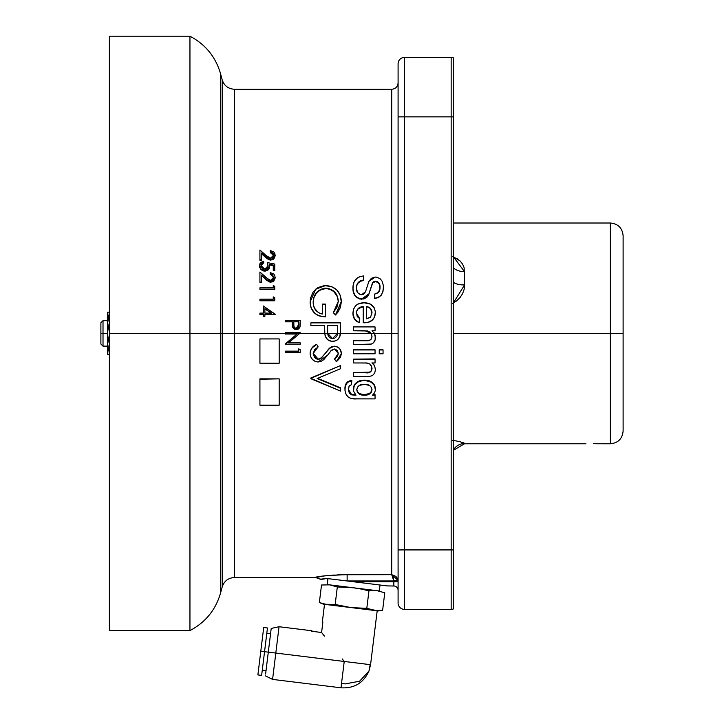 <?xml version="1.0" encoding="UTF-8"?>
<svg xmlns="http://www.w3.org/2000/svg" width="724" height="724" viewBox="0 0 724 724"><rect width="100%" height="100%" fill="white"/><g stroke="black" fill="none" stroke-linecap="round" stroke-linejoin="round"><path stroke-width="1.09" d="M596.169 443.758L610.368 443.785L610.368 333.393L453.278 333.393L610.368 333.393L610.368 443.785L610.368 333.393L623.111 333.393L623.111 431.042L623.111 333.393L610.368 333.393L610.368 223.01C618.106 223.761 622.35 228.006 623.111 235.743M594.214 443.694L593.291 443.676M595.68 443.74L595.019 443.712M460.138 441.767L464.564 443.522A12.733 12.697 22.4 0 0 453.278 450.319A12.733 12.697 -157.6 0 1 464.564 443.522M457.604 441.197L460.111 441.758M462.636 442.473L464.147 443.079M452.79 440.4L456.781 441.043M328.361 335.981L330.108 337.891L332.615 338.588L327.691 333.393L327.637 325.565L337.547 325.565L337.456 333.393L324.786 333.393L324.587 327.71L324.786 333.393L340.452 333.393L340.597 322.877L310.877 322.877L310.877 325.565L324.587 325.565L324.786 333.393L299.745 333.393L300.261 332.669L285.401 332.669L285.401 333.393L234.486 333.393L234.486 577.517L315.302 577.517L324.768 575.87L341.004 574.747L391.72 574.657L391.72 89.269L391.72 333.393L398.091 333.393L374.48 333.393L375.412 337.981M397.928 589.092L398.091 590.259A4.244 4.244 0 0 0 393.838 586.006A4.244 4.244 0 0 1 396.625 587.055L397.928 589.092L397.168 587.616A4.244 4.244 0 0 1 397.947 589.173M398.019 580.331L393.82 580.956L393.087 576.756L391.72 574.657L398.019 580.331L395.829 576.349L391.72 574.657L391.72 89.269C395.585 88.889 397.711 86.771 398.091 82.898M320.47 576.413L315.302 577.435A6.371 6.362 180 0 1 319.311 578.865L318.85 578.603L319.311 578.865A6.371 6.362 0 0 0 315.302 577.435C317.374 576.277 327.99 575.354 347.14 574.657L345.638 574.666M324.044 575.96L322.759 576.114M329.203 575.435L325.972 575.743M334.253 575.055L332.081 575.2M339.466 574.802L337.366 574.883M285.401 343.8L297.066 334.017L285.401 334.017L285.401 333.393L285.401 334.017L297.066 334.017L285.401 344.199L300.261 344.199L300.261 342.859L288.568 342.859L300.261 332.959L285.401 333.393L324.786 333.393L325.076 335.339C326.126 339.212 328.642 341.212 332.624 341.321C336.497 341.212 339.004 339.303 340.144 335.583L340.452 333.393L337.456 333.393L332.615 338.588L333.592 338.488M288.659 342.778L300.261 342.859L288.659 342.778M371.222 333.348L364.977 330.75L353.33 330.75L364.977 330.75L371.249 333.393L340.452 333.393L340.597 328.75L340.452 333.393L374.48 333.393L372.018 330.75L375.05 330.75L375.05 326.913L353.33 326.913L353.33 330.75L367.521 330.959L370.661 332.551L372 336.352L371.059 339.266L369.367 340.407L353.33 340.742L369.367 340.343L371.059 339.212L372 336.325C371.611 339.601 369.711 341.058 366.299 340.742L353.33 340.742L366.299 340.678C369.711 340.995 371.611 339.538 372 336.325L371.249 333.393L391.72 333.393M351.81 380.534C347.058 381.105 344.769 383.883 344.95 388.878L345.737 384.408L347.466 381.901L350.253 380.634L351.81 380.942C347.04 381.521 344.76 384.326 344.95 389.358C345.429 396.254 349.294 399.431 356.543 398.897L375.05 398.897L375.05 395.177L372.38 395.177L373.05 394.634L375.05 394.643L375.05 395.177M375.376 387.865L375.43 389.322C374.435 383.376 370.706 380.462 364.253 380.562C357.855 380.589 354.217 383.557 353.33 389.494L353.774 386.145L355.258 383.63L358.461 381.358L363.258 380.191L368.217 380.634L371.874 382.191L374.543 385.068L375.376 387.865M354.923 394.643L351.819 394.399L354.923 394.643M348.38 388.951L349.077 392.327L351.819 394.933L348.38 389.44L349.285 385.892L351.43 384.706L351.81 380.942L347.466 382.326L345.276 386.317L344.986 390.435L345.638 393.594L348.126 397.069L351.077 398.426L354.344 398.834L375.05 398.897M353.33 372.516L369.367 372.19L371.059 371.068L372 368.217C371.611 371.394 369.711 372.824 366.299 372.516L353.33 372.516M372.018 362.706L374.607 365.539L375.412 369.855M375.05 359.149L375.05 362.968L375.05 359.149L353.33 359.149L375.05 358.923M379.24 349.81L383.05 349.81L379.24 349.954L379.24 353.792L383.05 353.792L383.05 349.954L379.24 349.954L383.05 349.81M375.05 353.792L353.33 353.792L353.33 349.81L375.05 349.81L353.33 349.954L353.33 353.792L375.05 353.792L375.05 349.954L353.33 349.954L375.05 349.81M313.157 353.312L314.488 357.285L318.198 359.339L313.157 353.493L314.741 349.565L318.117 346.923L316.605 344.298C312.623 346.09 310.46 349.095 310.116 353.312L311.175 349.095L314.116 345.855L316.605 344.298L318.062 346.841M338.289 353.656L334.497 358.986L337.149 356.552L338.289 353.656M341.321 352.805L341.357 353.683C341.085 349.23 338.769 346.778 334.425 346.307L329.9 347.982L321.112 358.271L318.198 359.339L321.809 357.484L329.9 347.855L332.017 346.633L335.122 346.235L338.389 347.429L340.271 349.493L341.321 352.805M328.796 348.932L329.9 347.855L334.425 346.199C338.769 346.66 341.085 349.095 341.357 353.502L340.271 349.629L338.389 347.556L335.818 346.443L333.194 346.416L329.194 348.633L321.112 358.271L318.985 359.258L317.139 359.213L314.488 357.493L313.157 353.493L318.117 346.805M326.768 351.457L328.053 349.801M310.877 377.964L340.597 365.548L310.877 378.344L340.597 365.548L310.877 378.344L340.597 391.123L340.597 388.317L317.175 378.534L340.597 368.679L340.597 365.819L340.597 368.679L317.175 378.534L340.597 387.847L340.597 391.123L310.877 378.724M317.175 378.145L340.597 387.847L317.175 378.145M298.741 348.859L300.261 349.737L298.741 348.859L298.741 351.294L285.401 351.14L298.741 351.14L285.401 351.14L285.401 352.642L300.261 352.642L300.261 349.737M259.925 338.913L279.183 338.913L259.925 338.913M259.925 378.851L279.183 378.851L259.925 378.851M327.701 333.456L327.918 334.75L327.691 333.393L337.456 333.393L337.266 334.75L337.456 333.393L327.691 333.393L327.574 331.411M337.547 325.628L337.547 331.049L337.547 325.565L327.637 325.565L337.547 325.628L327.637 325.628L327.574 330.832L327.637 325.565L327.574 330.886M109.387 630.586L109.387 333.393L189.95 333.393L109.387 333.393L109.387 630.586L189.95 630.586L189.95 36.2C205.516 44.408 215.734 56.97 220.594 73.884L220.594 333.393L220.594 73.884L220.594 333.393L189.95 333.393L189.95 630.586L189.95 333.393L220.594 333.393L220.594 592.902L220.594 333.393L234.486 333.393L222.187 333.393L222.187 79.83L222.187 333.393L220.594 333.393L220.594 592.902L222.187 586.956L222.187 79.83C224.159 85.749 228.259 88.889 234.486 89.269L234.486 577.517L234.486 333.393L285.401 333.393L285.401 332.669L300.261 332.669M623.111 430.572L623.111 236.214M623.111 333.393L623.111 235.743L623.111 333.393M453.278 282.215A12.733 5.593 -1.8 0 0 464.564 284.921A12.733 5.593 -1.8 0 1 453.278 282.215A12.733 5.593 178.2 0 0 464.564 284.921L453.278 303.103M109.387 333.393L109.387 36.2L109.387 333.393M189.95 333.393L189.95 36.2L189.95 333.393M222.187 333.393L222.187 586.956L222.187 333.393M318.85 578.603L315.302 577.435M347.14 574.657L347.14 580.956L387.34 585.915L353.565 581.761L393.838 581.761L393.838 586.006L387.34 585.915L393.838 586.006L393.82 580.956L391.72 574.657L393.087 576.756L393.82 580.956L347.14 580.956L347.14 574.657L391.72 574.657M348.38 389.277L351.819 394.933L349.592 393.548L348.407 390.317L349.04 386.29L351.43 384.706M356 395.177L351.819 394.933L356 395.177L353.493 391.105L354.154 385.693L355.258 384.064L358.461 381.774L364.253 380.163L371.15 382.172L374.543 385.512L375.385 390.173L374.643 392.616L373.05 394.634M353.33 389.014C354.217 383.132 357.855 380.181 364.253 380.163C370.706 380.064 374.426 382.951 375.43 388.842M364.516 384.335C368.706 384.118 371.195 385.91 372 389.702C371.204 393.557 368.67 395.385 364.398 395.177C360.072 395.44 357.529 393.639 356.76 389.756C357.556 385.838 360.136 384.028 364.516 384.335L369.521 385.467L371.331 387.277L372 389.702L371.322 392.182L369.484 394.019L364.398 395.177L364.398 394.643L369.484 393.494L371.322 391.675L372 389.222C371.204 393.042 368.67 394.852 364.398 394.643L364.398 395.177L363.068 395.132L359.267 394.091L357.421 392.254L356.76 389.756L357.439 387.24L359.321 385.394L364.516 384.335M363.738 394.634L364.398 394.643C360.081 394.915 357.538 393.123 356.76 389.277L357.421 391.747L359.267 393.566L363.738 394.634M372.018 362.968L375.05 362.968L372.018 362.968L374.607 365.819L375.43 369.575L374.715 373.032L372.417 375.656L368.407 376.616L353.33 376.643L353.33 372.86L353.33 376.643L366.616 376.643M353.33 362.968L353.33 359.149L353.33 362.968L366.253 363.005L369.91 364.054L371.874 367.249L371.602 370.525L369.367 372.525L366.299 372.86C369.711 373.177 371.611 371.729 372 368.516C371.539 364.561 369.195 362.706 364.977 362.968L353.33 362.968M374.027 332.687L375.24 335.474L375.123 339.8L373.376 342.886L371.331 344.072L353.33 344.588L353.33 340.742L353.33 344.588L370.181 344.389C373.674 343.475 375.43 341.158 375.43 337.42L375.43 337.393M375.05 326.913L353.33 326.913L353.33 330.778L367.521 330.977M355.937 320.795L359.43 322.66L359.81 318.804L359.43 322.66C355.05 321.076 352.887 317.936 352.95 313.221L352.95 313.049C352.887 317.8 355.05 320.976 359.43 322.56L359.81 318.804L356.38 313.112C356.769 309.021 359.059 306.849 363.24 306.596L363.24 322.669L364.217 322.687C370.969 322.669 374.706 319.384 375.43 312.84C374.715 306.152 370.905 302.795 364.009 302.777C357.14 302.885 353.457 306.306 352.95 313.049L353.774 317.764L355.312 320.171M363.24 306.822L358.38 308.596L356.869 310.714L356.38 313.284C356.769 309.238 359.059 307.085 363.24 306.822L363.24 322.759L368.371 322.261L372.091 320.397L374.616 317.094L375.43 313.021C374.679 319.519 370.941 322.768 364.217 322.777L368.371 322.171L372.091 320.279L374.616 316.958L375.385 311.763L374.136 307.682L370.254 304.062L364.009 302.777L357.81 304.125L356.063 305.347L353.665 308.84L352.968 313.827L354.498 319.003L358.688 322.325L359.43 322.56L359.81 318.804L357.185 316.515L356.498 311.791L358.38 308.379L363.24 306.596M366.67 306.822L368.851 307.392L370.598 308.795L372 313.003C371.883 309.456 370.109 307.392 366.67 306.822L366.67 306.596C370.109 307.175 371.892 309.257 372 312.822L370.616 316.967L366.67 318.85L366.67 306.596L368.851 307.166L370.598 308.587L372 312.822M370.181 317.438L366.67 318.85M374.67 298.207L377.955 297.492L380.706 295.573L382.372 292.985L383.331 289.193L383.331 285.419L382.091 281.202L380.344 278.948L377.113 277.283L375.294 277.066L368.869 281.383L365.575 291.636L361.566 294.786C358.018 294.08 356.289 291.835 356.38 288.043L356.823 285.084L358.244 282.451L360.679 280.731L363.62 280.061L363.62 275.944C356.443 276.812 352.887 280.903 352.95 288.224C352.959 294.387 355.9 297.962 361.765 298.967L368.95 293.826L361.765 299.265C355.9 298.261 352.959 294.713 352.95 288.614L354.127 294.197L356.416 297.265L359.837 299.03L364.091 298.922L367.032 297.093L368.706 294.695L372.941 282.242L375.566 281.183C378.77 281.862 380.245 283.935 380 287.41C380.118 291.22 378.344 293.419 374.67 294.025L374.67 298.207L374.67 294.025L378.344 292.478L379.946 288.595L379.132 283.256L377.629 281.745L375.566 281.183L373.493 281.772L372.489 282.858L368.95 293.826L366.172 297.546L362.941 298.885L359.837 298.731L357.194 297.537L355.104 295.528L353.448 292.043L352.986 289.184L353.231 284.803L354.253 281.546L357.412 277.862L360.208 276.496L363.62 275.944M380 287.808C380.254 284.369 378.779 282.315 375.566 281.636L372.941 282.677L374.842 281.699L377.629 282.197L379.566 284.65L380 287.808M365.575 291.636L363.538 294.288L360.389 294.632L357.575 292.559L356.38 288.043C356.507 283.301 358.923 280.641 363.62 280.061L363.62 280.523C358.932 281.093 356.516 283.736 356.38 288.433L356.823 285.5L358.244 282.894L360.679 281.183L363.62 280.523M375.294 277.066L371.43 278.26L368.869 281.383M322.307 304.361L322.307 314.053L318.469 312.696L314.442 308.153L313.293 304.234L313.365 299.564L314.506 295.799L317.393 291.672L320.777 289.329L324.551 288.224L329.583 289.138L333.909 291.627L337.393 296.731L338.307 301.609C337.728 293.835 333.574 289.482 325.863 288.55L328.37 288.423L332.931 290.469L335.592 293.111L337.393 296.415L338.307 301.338L333.357 312.524L335.52 314.822L341.357 301.419C340.642 291.718 335.438 286.414 325.746 285.518L315.736 289.129L310.116 301.962C310.768 311.392 315.845 316.316 325.357 316.732L325.357 304.107L322.307 304.107L322.307 314.053C316.316 312.487 313.266 308.533 313.157 302.189C313.592 293.944 317.827 289.265 325.863 288.161C333.583 289.102 337.728 293.492 338.307 301.338L336.913 307.392L333.357 312.524L335.52 314.822L339.837 308.714L341.33 302.361L340.289 295.329L336.959 290.134L331.827 286.695L324.388 285.573L317.954 287.564L313.239 291.736L310.424 298.342L310.189 303.456L311.076 307.836L314.361 312.804L316.75 314.605L319.474 315.845L325.357 316.877L325.357 304.107L325.357 316.732M325.863 288.55C317.827 289.654 313.592 294.288 313.157 302.46L314.017 297.329L316.614 292.84L320.777 289.709L325.863 288.55M322.307 314.053L322.307 304.107L325.357 304.107M316.75 314.759L319.474 315.99L325.357 316.877C315.845 316.46 310.768 311.573 310.116 302.234L311.076 308.053L315.103 313.628M341.357 301.7L335.52 314.976L333.357 312.705L335.52 314.976L337.954 312.144L340.425 307.447L341.357 301.7M324.614 329.882L324.587 327.71M310.877 325.628L324.587 325.565M340.597 322.877L310.877 322.877M336.932 335.791L335.384 337.719L336.705 336.244M334.524 338.18L331.311 338.461L329.094 337.067M327.691 333.393L332.615 338.588L337.447 333.411M337.547 331.049L337.456 333.393M324.786 333.393L325.474 336.597L327.737 339.764L331.321 341.239L335.149 340.977L337.42 339.818L339.746 336.805L340.588 329.999M328.687 336.579L328.099 335.402M337.266 334.75L337.103 335.357M313.166 353.421L318.198 359.113L321.112 358.054L325.854 352.715M336.325 361.629L341.357 353.683L340.524 357.24L337.303 360.887L336.325 361.629L334.497 358.986M338.307 353.384L334.497 359.213L337.656 356L338.307 353.384L334.542 348.995L337.339 350.362L338.307 353.384M330.705 350.968L334.542 348.995L331.511 350.199L327.746 354.986L318.153 362.009L321.148 361.348L323.728 359.674L327.746 354.986M310.116 353.493C310.496 358.561 313.175 361.403 318.153 362.009L315.003 361.339L312.406 359.421L310.677 356.688L310.116 353.493C310.451 349.249 312.623 346.208 316.605 344.389L311.981 347.991L310.578 350.579L310.116 353.493M300.261 323.402L300.035 326.786L300.261 320.379L285.401 320.379L285.401 321.728L292.261 321.728L292.505 326.605L296.279 329.601L300.035 326.732L296.279 329.628L292.505 326.669L292.261 322.795L292.695 327.239L293.835 328.823L295.528 329.547L298.134 329.194L299.836 327.339L300.261 320.379L285.401 320.379L285.401 321.728L292.261 321.728M292.261 321.827L285.401 321.827L292.261 321.827L292.261 322.795M296.27 328.253L298.36 326.995L298.741 324.461L296.27 328.253L295.021 327.909L293.917 326.325L293.781 321.728L298.741 321.728L298.741 324.461L298.741 321.827L293.781 321.827L298.741 321.728M298.741 321.827L293.781 321.827L293.754 324.424M285.401 344.199L300.261 344.199L300.261 342.859L288.568 342.859L300.261 332.959M300.261 349.873L300.261 352.642L285.401 352.642L285.401 351.294L298.741 351.294L298.741 348.995M275.165 255.834L270.749 260.106L275.165 255.165L275.165 255.834L274.812 253.364L273.717 251.862L270.215 250.549L270.215 251.816L273.645 255.101L270.631 258.187L266.079 255.491L259.925 250.006L259.925 259.654L261.454 259.654L261.454 253.029L265.418 256.586L270.749 259.473L270.749 260.106L265.418 257.246L265.418 256.586L265.418 257.246L261.454 253.726L267.192 258.721L269.971 260.052L272.468 259.789L273.916 258.866L275.165 255.834M270.215 250.549L275.165 255.165L273.916 258.215L271.192 259.454L268.486 258.93L261.454 253.029L261.454 259.654L259.925 259.654L259.925 260.287L261.454 260.287L261.454 259.654L261.454 260.287L259.925 260.287L259.925 250.006L267.599 256.83L269.952 258.124L272.351 257.644L273.636 255.391L272.667 252.767L270.55 251.843L270.215 252.513L273.627 255.427L272.667 253.463L270.215 252.513M273.265 265.663L269.355 264.894L273.265 265.663M263.608 270.975L264.785 271.084L259.545 265.509L264.785 271.084L265.726 271.02L268.242 269.844L269.301 268.36L269.645 266.577L264.785 270.55L269.645 266.577L269.355 264.296L273.265 265.075L273.265 269.989L274.785 269.989L274.785 270.532L274.785 264.07L267.355 262.595L268.115 265.762L264.839 269.247L261.074 265.581L263.735 262.405L261.074 266.17L261.789 264.106L263.735 263.02M267.355 263.201L268.115 266.341L267.355 262.595L268.079 266.423L266.179 269.002L263.382 268.984L261.346 266.993L261.255 264.486L263.735 262.405L263.735 261.12L259.545 265.509L259.798 267.771M274.785 269.989L274.785 264.07M263.735 261.12L260.749 262.522L259.835 263.898L259.635 266.532L261.02 269.129L263.608 270.432L266.64 270.251L269.301 267.789L269.355 264.296L273.265 265.075L273.265 269.989M259.925 281.944L261.454 282.387L261.454 275.147L267.192 280.333L269.971 281.699L270.749 281.763L275.165 277.337L270.749 282.206L265.418 278.794L270.749 282.206L272.468 281.437L273.916 280.469L275.102 278.197L274.812 275.491L273.717 273.943L270.215 272.595L270.215 273.898L273.645 277.274L270.631 280.441L266.079 277.681L259.925 272.034L259.925 281.944L259.925 272.034L269.292 280.179L271.826 280.197L273.636 277.573L272.667 274.876L270.215 273.898L273.636 277.509M275.165 277.826L273.916 280.93L272.468 281.88L269.971 282.143L266.586 280.297L261.454 275.147L261.454 281.944M259.925 289.491L274.785 289.491L259.925 289.491L274.785 289.491L274.785 286.387L273.265 285.518L273.265 287.79L259.925 287.79L259.925 289.111L274.785 289.111L274.785 286.387M273.265 287.79L259.925 287.79M273.265 297.193L273.265 299.166L259.925 299.166L259.925 300.496L274.785 300.496L274.785 297.754L273.265 296.876L273.265 299.166L259.925 299.166M274.785 300.777L259.925 300.777M264.884 316.316L263.355 316.316M259.925 314.605L263.355 314.442L263.355 316.171L264.884 316.171L264.884 314.442L275.165 314.442L263.355 306.026L263.355 313.103L263.355 306.026L275.165 314.171M263.355 306.261L263.355 313.103L259.925 313.103L259.925 314.442L263.355 314.442M264.884 308.867L271.337 313.275L264.884 308.867L264.884 313.103L264.884 308.65L271.337 313.103L264.884 313.103L271.337 313.103L264.884 308.65M275.165 314.605L264.884 314.442M259.925 363.222L259.925 338.959L279.183 338.913L259.925 338.959L259.925 363.222L279.183 363.222L279.183 338.959L279.183 363.222L259.925 363.222M259.925 405.196L259.925 379.24L279.183 378.851L259.925 379.24L259.925 405.196L279.183 405.196L279.183 379.24L279.183 405.196L259.925 405.196M324.714 332.47L324.669 331.556M375.05 330.75L372.055 330.778M370.652 332.551L369.91 331.863M273.645 277.754L272.667 275.382L270.215 274.405M261.454 282.387L259.925 282.387M262.486 270.622L260.287 268.803M274.785 270.532L273.265 270.532M295.935 329.619L292.985 327.882L292.261 322.886M300.225 325.139L299.537 327.954L296.912 329.592M383.403 286.74L382.987 291.491L381.421 295.039L378.462 297.564L374.67 298.505M395.829 576.349L397.268 578.141M398.091 581.761L353.565 581.761L326.633 578.458L320.298 579.218L319.311 578.865L321.881 579.327L326.633 578.458L341.42 580.268M324.714 575.879L321.003 576.34M320.298 579.218L324.271 579.028M327.592 578.576L327.257 584.567L327.99 578.621M347.14 580.956L393.82 580.956M393.838 586.006A4.244 4.244 0 0 1 398.091 590.259L398.037 589.589M398.091 63.793A6.371 6.371 0 0 1 404.454 57.431A6.371 6.371 0 0 0 398.091 63.793L398.091 116.863L404.454 116.863L404.454 57.431L404.454 116.863L398.091 116.863L398.091 549.923L404.454 549.923L404.454 116.863L451.161 116.863L451.161 549.923L398.091 549.923L398.091 602.992A6.371 6.371 0 0 0 404.454 609.364L404.454 549.923L404.454 609.364A6.371 6.371 0 0 1 398.091 602.992L398.091 63.793M404.454 609.364L451.161 609.364L451.161 549.923L404.454 549.923L404.454 116.863L451.161 116.863L451.161 57.431L404.454 57.431L451.161 57.431L451.161 609.364A6.371 6.371 0 0 0 453.278 608.993A6.371 6.371 0 0 1 451.161 609.364L404.454 609.364M453.278 608.993L453.278 549.923L451.161 549.923L453.278 549.923L453.278 116.863L451.161 116.863L453.278 116.863L453.278 57.793A6.371 6.371 0 0 0 451.161 57.431A6.371 6.371 0 0 1 453.278 57.793L453.278 608.993M453.278 256.613L464.564 271.735A12.733 7.113 2 0 1 453.278 267.654A12.733 7.113 -178 0 0 464.564 271.735L464.564 284.921L464.156 289.283L462.636 293.537L460.138 297.401L456.799 300.722L452.817 303.356M452.79 256.414L460.111 260.993L462.627 264.16L464.147 267.789L464.564 284.921M457.975 259.21L456.799 258.414M456.029 301.32L456.482 300.976M380.028 585.01L379.295 590.956L380.028 585.01M327.257 584.567L379.295 590.956M341.538 683.393L345.14 683.909L359.557 681.248L368.941 671.13C363.412 683.04 354.09 688.596 340.995 687.8L344.226 661.465L370.561 664.695L377.186 610.803L370.561 664.695L368.941 671.13L370.19 664.65L344.226 661.465L340.995 687.773M264.55 651.681L260.794 651.22L257.88 674.922L260.794 651.22L268.296 652.143L264.55 651.681L261.636 675.383L267.455 627.98L264.55 651.681M275.808 653.066L268.296 652.143L265.608 674.035L268.296 652.143L275.808 653.066L272.577 679.402L275.808 653.066L344.226 661.465L275.808 653.066L279.048 626.722L275.808 653.066M322.243 622.776L324.506 604.332L322.243 622.776L322.841 622.314L322.243 622.776M322.841 622.314L321.592 632.486L324.433 636.134M344.226 661.465L342.253 658.931L344.226 661.465M335.167 604.486L350.841 607.563L335.167 604.486L337.321 586.956L335.167 604.486L323.456 604.205L327.121 604.649L319.356 602.549L321.51 585.01L329.556 584.847L337.321 586.956L353.276 587.761L361.167 589.037L368.95 590.838L366.797 608.368L350.841 607.563L335.167 604.486L327.121 604.649L378.236 610.929L372.589 610.16L366.797 608.368L354.823 607.979M376.561 610.649L366.797 608.368L368.95 590.838L376.996 590.675L384.77 592.775L382.616 610.314L376.561 610.649M378.571 610.667L382.616 610.314L374.57 610.477L327.121 604.649L320.144 602.857M378.236 610.929L382.616 610.314L384.77 592.775M368.95 590.838L361.167 589.037M321.51 585.01L319.356 602.549L323.456 604.205M324.452 636.152L321.592 632.486L311.411 631.238L312.008 630.776L279.048 626.722L271.21 628.432L268.296 652.143L271.21 628.432M263.699 627.518L260.794 651.22L263.699 627.518L267.455 627.98M103.016 333.393L100.889 333.393L100.889 344.009L100.889 322.777L100.889 333.393L103.016 333.393L103.016 346.135L103.016 333.393L107.686 333.393L103.016 333.393L103.016 320.66L103.016 333.393M107.813 312.162L107.686 322.777L108.057 318.216M108.193 312.162L107.686 312.162L107.686 344.009L109.586 333.393L107.686 322.777L109.586 312.162L108.202 312.162L109.586 312.162L107.822 320.08M108.202 354.624L109.586 354.624L107.686 344.009L109.586 333.393L107.686 322.777L107.686 354.624L109.586 354.624L107.686 344.009L107.813 354.624M585.96 443.785L464.446 443.785L453.278 450.382M189.95 630.586C205.516 622.378 215.734 609.816 220.594 592.902M610.368 443.785C618.106 443.025 622.35 438.78 623.111 431.042M109.387 36.2L189.95 36.2M220.594 73.884L222.187 79.83M222.187 586.956C224.159 581.046 228.259 577.897 234.486 577.517M234.486 89.269L391.72 89.269M610.368 223.01L453.278 223.01M261.636 675.383L257.88 674.922M266.034 670.578L262.278 670.116M340.995 687.8L272.577 679.402L265.391 675.845M368.941 671.13L370.561 664.695M270.568 633.708L266.812 633.247M107.686 346.135L103.016 346.135L100.889 344.009M107.686 320.66L103.016 320.66L100.889 322.777"/></g></svg>
